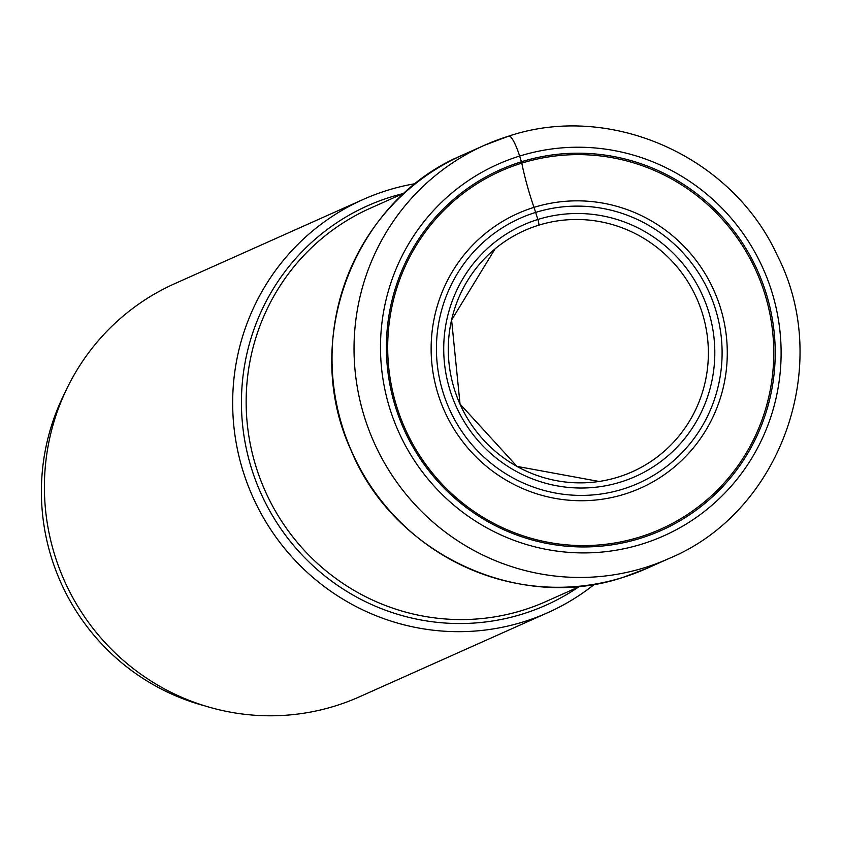 <?xml version="1.0" encoding="UTF-8"?>
<svg xmlns="http://www.w3.org/2000/svg" width="842" height="842" viewBox="0 0 842 842"><rect width="100%" height="100%" fill="white"/><g stroke="black" fill="none" stroke-linecap="round" stroke-linejoin="round"><path stroke-width="1.26" d="M640.173 538.375A197.491 193.797 -114.1 0 1 395.677 407.549A197.491 193.797 -114.1 0 1 521.43 161.769A197.491 193.797 -114.1 0 1 765.925 292.595A197.491 193.797 -114.1 0 1 640.173 538.375M205.027 705.933A219.162 215.057 -114.1 0 1 51.699 558.478A219.162 215.057 -114.1 0 1 65.013 392.572M547.742 612.692L359.471 696.808A226.287 222.056 -114.1 0 1 335.19 705.964A226.287 222.056 -114.1 0 1 59.382 568.571A226.287 222.056 -114.1 0 1 174.852 283.607L363.113 199.491A226.287 222.056 65.9 0 0 247.643 484.445A226.287 222.056 65.9 0 0 523.45 621.849A226.287 222.056 65.9 0 0 547.742 612.692A226.287 222.056 65.9 0 0 594.589 584.201M415.601 183.598A226.287 222.056 65.9 0 0 387.394 190.334A226.287 222.056 65.9 0 0 363.113 199.491M538.617 225.224A132.099 129.626 65.9 0 0 495.117 248.8A132.099 129.626 65.9 0 0 459.985 404.055A132.099 129.626 65.9 0 0 599.072 481.466A132.099 129.626 65.9 0 0 618.049 477.13A132.099 129.626 -114.1 0 0 702.165 312.729A132.099 129.626 -114.1 0 0 538.617 225.224A5.599 1.074 -107.2 0 0 537.87 219.478L535.649 212.416A40.416 7.725 -107.2 0 0 533.986 207.374A74.033 14.156 72.8 0 1 521.777 163.137A3.379 0.642 -107.2 0 0 521.43 161.769L519.63 156.065A22.808 4.357 -107.2 0 0 508.768 136.109A226.287 222.056 65.9 0 0 484.476 145.266A226.287 222.056 65.9 0 0 369.007 430.22A226.287 222.056 65.9 0 0 644.825 567.624A226.287 222.056 65.9 0 0 669.106 558.467C781.197 511.978 833.475 364.954 777.282 255.421C732.119 156.223 610.766 102.114 508.863 136.067L484.476 145.266L462.468 155.096A226.287 222.056 -114.1 0 0 346.999 440.05A226.287 222.056 -114.1 0 0 622.817 577.454C518.356 612.439 393.656 554.068 351.093 450.354C300.373 341.452 353.524 200.438 462.468 155.096M521.777 163.137A196.091 192.418 65.9 0 0 396.919 407.181A196.091 192.418 65.9 0 0 639.678 537.07A196.091 192.418 -114.1 0 0 764.547 293.037A196.091 192.418 -114.1 0 0 521.777 163.137M533.986 207.374A150.413 147.603 -114.1 0 1 720.205 307.004A150.413 147.603 -114.1 0 1 624.427 494.201A150.413 147.603 65.9 0 1 438.208 394.561A150.413 147.603 65.9 0 1 533.986 207.374M535.649 212.416A145.098 142.382 65.9 0 0 443.25 392.993A145.098 142.382 65.9 0 0 622.891 489.107A145.098 142.382 65.9 0 0 715.279 308.53A145.098 142.382 65.9 0 0 535.649 212.416M537.87 219.478A137.688 135.109 -114.1 0 1 708.332 310.687A137.688 135.109 -114.1 0 1 620.659 482.045A137.688 135.109 -114.1 0 1 450.196 390.835A137.688 135.109 -114.1 0 1 537.87 219.478M647.098 568.297A226.287 222.056 -114.1 0 1 622.817 577.454L647.098 568.297L669.106 558.467M519.63 156.065A203.48 199.67 65.9 0 0 390.057 409.296A203.48 199.67 65.9 0 0 641.972 544.079A203.48 199.67 65.9 0 0 771.546 290.848A203.48 199.67 65.9 0 0 519.63 156.065M403.013 193.618A218.72 214.626 65.9 0 0 391.004 196.954A218.72 214.626 65.9 0 0 390.804 197.017A218.72 214.626 65.9 0 0 251.758 469.257A218.72 214.626 65.9 0 0 522.514 614.039A218.72 214.626 65.9 0 0 522.714 613.976A218.72 214.626 65.9 0 0 578.728 586.895M580.433 586.137L546.037 601.504A215.373 211.353 -114.1 0 1 523.124 610.155A215.373 211.353 -114.1 0 1 522.924 610.218A215.373 211.353 -114.1 0 1 260.41 479.445A215.373 211.353 -114.1 0 1 370.312 208.227L404.707 192.86M495.117 248.8L451.596 320.002L460.037 404.034L517.009 466.384L599.072 481.466"/></g></svg>
